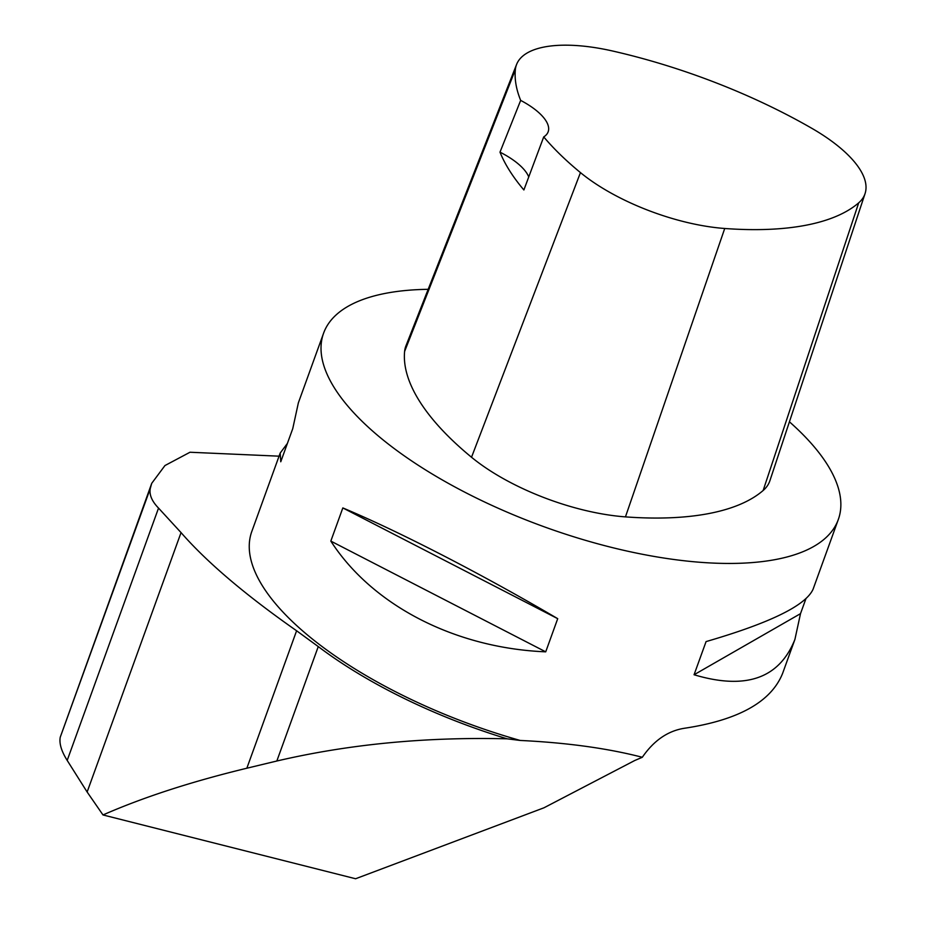 <?xml version="1.0" encoding="UTF-8"?>
<svg xmlns="http://www.w3.org/2000/svg" width="925" height="925" viewBox="0 0 925 925"><rect width="100%" height="100%" fill="white"/><g stroke="black" fill="none" stroke-linecap="round" stroke-linejoin="round"><path stroke-width="1.39" d="M805.872 598.857L800.507 613.657L794.922 639.383L782.619 673.365C771.219 701.809 738.474 720.112 684.361 728.276C667.838 730.877 653.825 740.543 642.308 757.274L634.735 760.512L543.981 807.791L355.593 878.75L102.987 814.948L87.135 792.008L67.19 760.408C61.397 751.158 59.084 743.423 60.252 737.19L151.561 483.775M642.308 757.274C607.586 748.302 566.875 742.694 520.197 740.451L507.131 738.821A276.991 108.225 -160.1 0 1 318.258 646.575L296.601 630.769C245.541 595.041 207.015 562.319 181.046 532.603L87.135 792.008M789.43 421.812A273.707 106.942 -160.1 0 1 838.304 519.538A273.707 106.942 -160.1 0 1 544.536 526.926A273.707 106.942 -160.1 0 1 323.577 333.208A273.707 106.942 -160.1 0 1 428.171 289.317M323.577 333.208L298.359 402.872L292.762 428.599L280.761 461.772L280.194 453.053L251.808 531.459A273.707 106.942 19.9 0 0 520.197 740.451M330.826 541.102L342.828 507.929C399.114 531.47 481.775 574.067 557.717 618.675L545.715 651.836C454.984 648.067 372.336 605.47 330.826 541.102L545.715 651.836M280.194 453.053L287.409 443.399M794.922 639.383C779.405 678.43 745.793 690.212 694.062 674.753L706.076 641.592C770.143 622.941 805.814 605.482 813.087 589.202L838.304 519.538M499.997 152.151L520.671 100.397A298.301 116.55 -160.1 0 1 515.352 69.664A123.129 48.112 -160.1 0 1 516.589 64.449A123.129 48.112 -160.1 0 1 612.662 51.025A298.301 116.55 -160.1 0 1 811.768 128.286A123.129 48.112 -160.1 0 1 865.048 193.637A123.129 48.112 -160.1 0 1 858.712 202.818A298.301 116.55 -160.1 0 1 724.726 228.487A123.129 48.112 -160.1 0 1 580.461 172.605A298.301 116.55 -160.1 0 1 543.727 136.9L523.874 189.96A299.827 117.151 19.9 0 1 499.997 152.151A54.737 21.391 -160.1 0 1 528.742 176.976M865.048 193.637L769.901 480.699A131.385 51.337 -160.1 0 1 763.148 490.493A306.557 119.776 -160.1 0 1 625.45 516.878A131.385 51.337 -160.1 0 1 471.519 457.251A306.557 119.776 -160.1 0 1 404.607 351.465A131.385 51.337 -160.1 0 1 405.925 345.904L516.589 64.449M520.671 100.397A54.737 21.391 -160.1 0 1 548.155 131.801A54.737 21.391 -160.1 0 1 543.727 136.9M694.062 674.753L800.507 613.657M342.828 507.929L557.717 618.675M181.046 532.603L158.533 508.091C151.862 501.211 149.11 494.678 150.278 488.493L151.712 483.347L164.951 465.553L189.995 452.244L279.061 456.175M507.131 738.821C425.523 736.82 348.76 744.22 276.841 761.009L246.848 768.224C191.498 781.602 143.548 797.177 102.987 814.948M858.712 202.818L763.148 490.493M724.726 228.487L625.45 516.878M580.461 172.605L471.519 457.251M515.352 69.664L404.607 351.465M296.601 630.769L246.848 768.224M318.258 646.575L276.841 761.009M150.278 488.493L60.252 737.19M158.533 508.091L67.19 760.408"/></g></svg>
